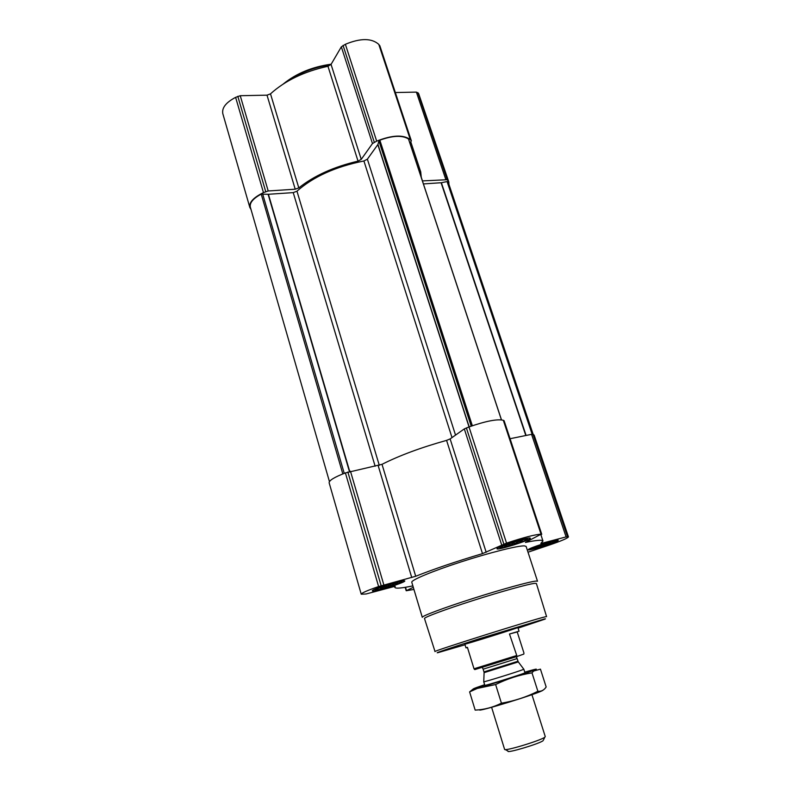 <?xml version="1.0" encoding="UTF-8"?>
<svg xmlns="http://www.w3.org/2000/svg" width="791" height="791" viewBox="0 0 791 791"><rect width="100%" height="100%" fill="white"/><g stroke="black" fill="none" stroke-linecap="round" stroke-linejoin="round"><path stroke-width="1.19" d="M397.843 582.265L397.576 583.293L394.432 583.58L392.652 585.113L389.34 585.3L386.621 587.001L383.971 586.863L381.074 588.474L379.72 587.851L377.534 588.672M399.92 581.899L399.158 582.018M400.444 581.85C407.76 581.622 368.24 593.537 377.089 588.89C380.857 586.892 395.638 582.364 399.831 581.919L400.444 581.85M524.848 539.324L522.614 539.857L521.961 541.153L518.589 541.489L516.513 543.15L513.181 543.328L510.294 545.108L507.792 544.88L504.915 546.502L503.867 545.76M526.292 539.205C531.226 539.749 492.694 551.525 501.939 546.65C505.854 544.524 520.666 539.828 525.105 539.284L526.292 539.205M503.511 545.909L501.791 546.977M551.129 541.756L550.506 542.873L547.461 543.18L545.553 544.663L542.577 544.821L539.976 546.413L537.791 546.215L535.24 547.669L534.528 547.095M553.285 541.291L551.564 541.657M554.659 541.153C558.594 541.528 525.323 551.841 532.541 548.005C535.774 546.205 550.131 541.627 553.829 541.202L554.659 541.153M533.075 547.738L532.58 548.094M533.164 434.348L448.289 182.424L447.073 181.584L441.378 182.711L526.104 435.455M408.581 139.256L408.472 138.929C402.164 135.123 392.623 135.538 379.848 140.185L378.909 140.956L377.93 144.446L469.182 426.863M377.93 144.446L367.38 159.169L363.909 160.978C335.631 166.644 313.315 176.709 296.961 191.185L293.234 192.618L268.416 194.279L261.218 194.121C253.13 198.501 249.501 202.812 250.322 207.074L329.432 481.571M528.002 552.207L548.756 545.246C561.205 540.995 567.76 538.216 568.452 536.891L534.143 435.119L531.572 434.338L510.076 438.718M568.452 536.891L566.089 536.901L542.339 543.16L542.102 542.428M412.862 585.874C401.601 588.227 395.589 588.741 394.838 587.406L395.233 586.428L393.285 586.764L366.085 593.982L361.23 594.199C361.517 593.013 367.311 590.472 378.612 586.556L415.71 576.263C434.239 568.907 456.496 561.363 482.49 553.621L506.537 543.12C523.968 537.386 535.467 534.409 541.044 534.202L525.422 542.438C536.595 540.154 542.448 539.67 542.962 540.985L540.836 543.407L542.339 543.16M504.085 420.871L503.313 420.288C497.331 418.835 485.892 421.049 469.004 426.932L464.317 428.9L450.128 438.916L446.579 440.379C421.099 447.488 399.574 455.468 382.013 464.317L345.4 472.919C334.484 477.131 329.066 480.414 329.135 482.777L361.23 594.199M413.288 587.288L406.198 590.748L413.93 589.433M557.902 540.065L558.219 540.184C559.326 541.449 528.23 551.367 528.398 549.705C527.083 548.667 555.055 539.521 557.902 540.065M529.881 537.989L530.346 538.167C531.611 539.769 496.916 550.783 497.035 548.736C495.512 547.421 526.282 537.346 529.881 537.989M403.815 580.713L404.794 580.881C406.001 582.384 372.215 592.746 372.373 590.828C371.009 589.661 398.595 580.782 403.815 580.713M524.492 545.889L526.124 546.443L537.504 581.247L535.982 581.078C529.93 581.553 501.524 589.354 472.573 598.609C443.593 607.854 421.583 616.14 422.295 617.346L411.785 582.275C410.816 580.198 432.4 571.142 461.113 561.867C489.797 552.583 518.204 545.503 524.492 545.889M423.422 183.927L441.378 182.711M448.922 184.293L448.813 181.97L447.222 179.725L422.473 180.902L421.296 177.352M421.287 177.491L420.723 171.884L417.826 167.03M409.965 143.27L411.35 140.828L410.341 139.651C403.479 134.47 392.257 134.964 376.674 141.134L372.472 143.557L361.24 159.367L331.053 64.407L341.346 46.827L345.38 44.276C360.528 38.017 371.661 38.057 378.79 44.385L379.907 46.145M251.034 209.536L249.818 207.41C248.957 202.417 253.506 197.483 263.462 192.618L268.198 190.967L295.221 189.207L298.81 187.892C314.106 175.711 333.851 166.792 358.036 161.137L361.24 159.367M448.813 181.97L418.597 93.486L416.392 92.112L395.352 92.537M358.036 161.137L327.958 66.266L331.053 64.407M327.958 66.266C304.219 71.457 285.067 80.652 270.502 93.852L267.012 95.167L240.246 95.711L235.619 97.362C225.979 102.425 221.707 107.863 222.815 113.677L249.818 207.41M465.029 644.774L438.076 652.634C432.815 653.86 451.443 647.562 480.008 638.525L544.129 619.066C545.701 618.681 545.889 618.73 544.692 619.224L518.065 628.153M517.047 627.668L517.858 627.51C518.995 627.688 464.001 644.922 464.831 644.131L517.047 627.668M545.207 616.832L546.581 616.614L536.387 583.491L534.894 583.333C528.981 583.857 501.316 591.49 473.206 600.478C445.066 609.456 423.719 617.445 424.5 618.552L435.03 651.566C430.294 651.962 534.637 619.046 545.207 616.832M555.351 540.915L555.559 541.182C554.639 542.636 532.729 549.626 531.137 548.974C528.032 548.697 552.711 540.48 555.351 540.915M527.053 538.948L527.34 539.314C526.134 541.123 502.166 548.727 500.139 547.955C496.353 547.59 523.691 538.424 527.053 538.948M401.156 581.612L401.887 581.949C400.75 583.629 377.267 590.837 375.389 590.076C371.997 589.74 396.41 581.711 401.156 581.612M535.24 547.669L534.993 546.917M539.976 546.413L539.581 545.217M542.577 544.821L542.399 544.277M545.553 544.663L545.137 543.417M550.506 542.873L550.21 541.983M504.915 546.502L504.579 545.464M507.792 544.88L507.604 544.307M510.294 545.108L509.78 543.536M513.181 543.328L512.904 542.497M516.513 543.15L515.989 541.538M518.589 541.489L518.382 540.846M521.961 541.153L521.585 540.006M381.074 588.474L380.748 587.357M383.971 586.863L383.793 586.269M386.621 587.001L386.176 585.478M389.34 585.3L389.123 584.559M392.652 585.113L392.217 583.659M397.576 583.293L397.309 582.384M285.877 82.363C298.652 73.138 313.622 67.275 330.786 64.773M283.326 83.945C296.309 73.405 312.257 66.82 331.172 64.2M517.077 656.471L523.83 654.068L523.929 652.971L517.215 631.94L518.253 631.426L509.483 634.006L517.077 656.471L474.788 669.601L474.007 668.79L516.345 655.64M474.007 668.79L467.412 647.335L465.988 647.878L467.471 647.513M517.215 631.94L509.483 634.006M505.301 749.571L508.049 751.114C505.884 753.754 539.403 743.797 543.091 740.692M491.616 707.312L504.589 749.344C503.946 751.668 540.807 740.544 544.772 737.222L545.266 736.599L531.928 694.676M483.756 681.713L483.756 681.773C483.835 682.287 519.044 671.341 523.237 669.493L523.771 669.176M479.732 709.715C475.233 713.027 539.788 693.163 542.933 690.256M546.166 686.974C544.109 690.157 541.351 691.591 537.88 691.285C526.42 697.069 514.269 701.034 501.425 703.179C493.02 707.381 484.27 709.695 475.164 710.11L469.607 691.898L477.309 688.427L495.631 684.541C507.268 678.767 519.39 674.881 531.987 672.854L533.668 671.025L540.441 669.146L546.166 686.974M537.88 691.285L531.987 672.854M473.275 688.931L469.607 691.898M501.425 703.179L495.631 684.541M484.992 685.184C480.404 687.428 529.782 671.955 524.74 672.726M484.636 684.709C472.405 688.862 470.19 689.94 478.001 687.923C489.085 685.006 521.279 674.921 532.046 670.986C539.6 668.187 537.178 668.563 524.759 672.132M447.963 181.712L533.055 434.299M379.848 140.185L472.336 425.736M408.472 138.929L501.405 419.823M261.218 194.121L342.819 473.918M567.454 536.644L532.966 434.249M567.948 536.684L533.52 434.516M566.089 536.901L531.572 434.338M541.657 534.261L503.996 420.614M541.044 534.202L503.313 420.288M506.537 543.12L469.004 426.932M503.827 544.04L466.383 427.901M501.652 544.88L464.317 428.9M486.188 552.306L450.128 438.916M482.49 553.621L446.579 440.379M415.71 576.263L382.013 464.317M411.745 577.539L378.167 465.612M383.833 584.885L350.472 471.258M381.153 585.696L347.852 472.009M378.612 586.556L345.4 472.919M406.485 590.551L405.506 587.278M447.073 181.584L532.135 434.239M441.091 182.751L525.807 435.515M378.909 140.956L471.199 426.131M377.831 144.634L469.033 426.913M367.38 159.169L455.527 435.109M363.909 160.978L452.007 437.601M296.961 191.185L379.294 465.335M293.234 192.618L375.142 466.225M268.416 194.279L349.711 471.426M268.109 194.279L349.414 471.505M262.612 193.825L344.243 473.354M447.222 179.725L417.856 92.567M447.914 180.477L418.597 93.486M445.768 179.389L416.392 92.112M411.201 140.571L379.69 45.492M410.341 139.651L378.79 44.385M376.674 141.134L345.38 44.276M374.281 142.222L343.067 45.394M372.472 143.557L341.346 46.827M298.81 187.892L270.502 93.852M295.221 189.207L267.012 95.167M268.198 190.967L240.246 95.711M265.717 191.59L237.804 96.304M263.462 192.618L235.619 97.362M518.323 661.938L517.996 661.246L483.973 671.915L484.102 672.657L518.303 661.909L523.81 669.226M483.973 671.915L483.133 669.176L516.612 658.735L516.839 656.55M542.962 540.985L540.915 534.795M541.746 534.301L504.104 420.723M394.838 587.406L394.561 586.457M406.198 590.748L405.18 587.337M408.581 139.068L501.474 419.833M420.723 171.884L410.855 142.093M411.35 140.828L379.858 45.799M555.598 540.985L555.727 540.322M530.988 548.835L530.484 548.381M527.399 539.037L527.567 538.216M499.932 547.758L499.309 547.194M401.947 581.701L402.125 580.92M375.201 589.898L374.637 589.354M519.054 631.248L517.858 627.51M465.988 647.878L464.831 644.131M543.437 740.03L544.811 737.192M524.957 672.736L523.82 669.186M484.824 685.313L483.726 681.753M484.102 672.657L483.756 681.773M517.996 661.246L517.126 658.517M482.243 667.396L483.133 669.176M478.001 687.923L477.309 688.427M532.046 670.986L533.668 671.025"/></g></svg>
